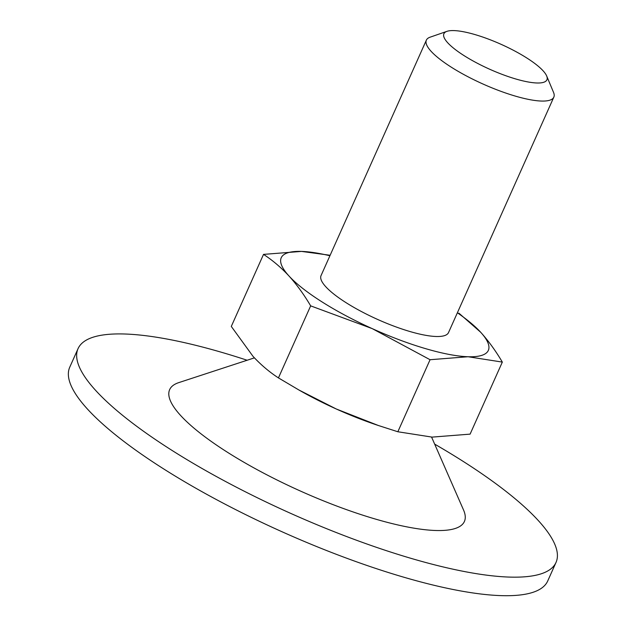 <?xml version="1.0" encoding="UTF-8"?>
<svg xmlns="http://www.w3.org/2000/svg" width="627" height="627" viewBox="0 0 627 627"><rect width="100%" height="100%" fill="white"/><g stroke="black" fill="none" stroke-linecap="round" stroke-linejoin="round"><path stroke-width="0.94" d="M397.847 431.76L430.067 359.718L372.226 328.626L310.663 305.866L278.443 377.901L298.977 390.033L336.276 408.992L378.3 425.474L397.847 431.76L432.113 437.113L470.101 434.135L502.329 362.092C495.675 350.814 488.433 340.845 480.619 332.192L458.925 313.179M457.381 312.771A113.448 27.541 -155.9 0 1 480.619 332.192A113.448 27.541 -155.9 0 1 468.063 356.739A113.448 27.541 -155.9 0 1 372.226 328.626A113.448 27.541 -155.9 0 1 288.953 275.958C281.037 267.463 272.557 260.268 263.52 254.39L301.509 251.411A113.448 27.541 -155.9 0 1 329.92 255.753M310.663 305.866C304.009 294.588 296.775 284.619 288.953 275.958A113.448 27.541 -155.9 0 1 301.509 251.411L329.724 255.22M278.443 377.901C269.375 372.015 260.895 364.828 253.002 356.332L231.292 326.424L263.52 254.39M546.673 75.969L553.531 92.373A69.816 16.945 -155.9 0 1 553.829 97.146L448.517 332.584A69.816 16.945 -155.9 0 1 409.909 331.511A69.816 16.945 -155.9 0 1 321.055 275.567L426.368 40.136A69.816 16.945 -155.9 0 1 430.13 37.173L446.933 31.35A56.43 13.7 -155.9 0 1 500.997 44.282A56.43 13.7 -155.9 0 1 546.673 75.969A56.43 13.7 -155.9 0 1 515.715 78.963A56.43 13.7 -155.9 0 1 459.536 52.629A56.43 13.7 -155.9 0 1 446.933 31.35M502.329 362.092L468.063 356.739L430.067 359.718M553.829 97.146A69.816 16.945 -155.9 0 1 515.229 96.072A69.816 16.945 -155.9 0 1 426.368 40.136M434.66 444.12A261.804 63.554 -155.9 0 1 556.016 562.443L547.716 580.986A261.804 63.554 -155.9 0 1 402.965 576.965A261.804 63.554 -155.9 0 1 69.754 367.187L78.054 348.636A261.804 63.554 -155.9 0 1 247.148 360.243M556.016 562.443A261.804 63.554 -155.9 0 1 411.257 558.422A261.804 63.554 -155.9 0 1 78.054 348.636M431.58 437.09L463.533 509.978A161.445 39.188 -155.9 0 1 375.134 518.984A161.445 39.188 -155.9 0 1 213.972 443.336A161.445 39.188 -155.9 0 1 178.797 382.611L254.421 357.86M378.3 425.482L375.361 424.487A113.448 27.541 -155.9 0 1 336.276 408.992A113.448 27.541 -155.9 0 1 301.305 391.358A113.448 27.541 -155.9 0 1 298.907 389.994M301.305 391.358L298.969 390.041"/></g></svg>
